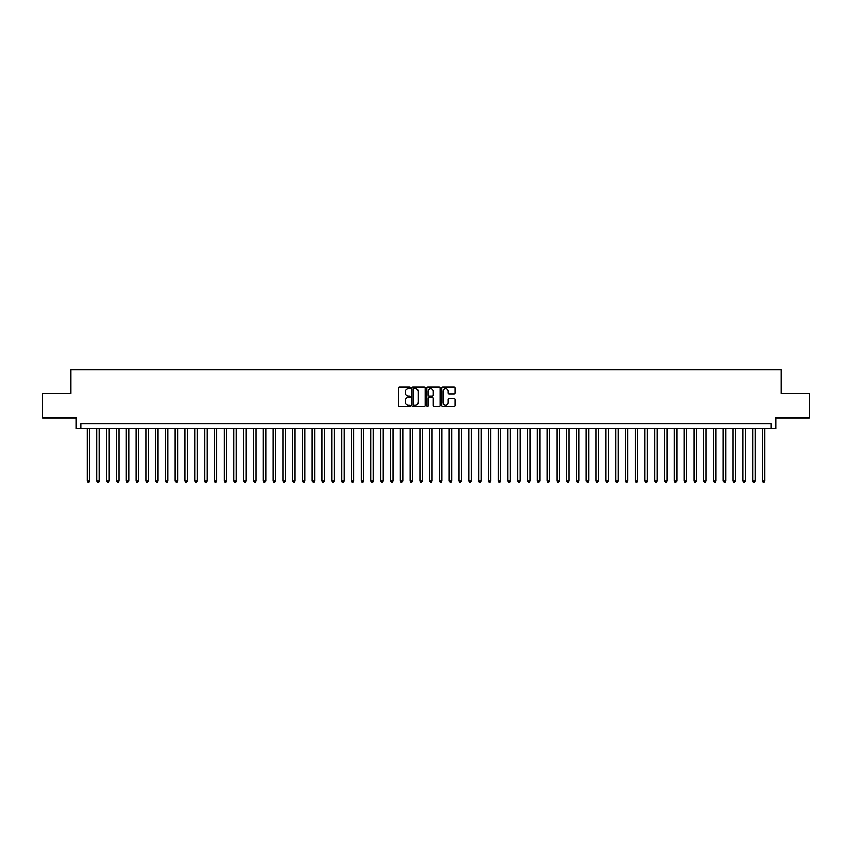 <?xml version="1.0" encoding="UTF-8"?>
<svg xmlns="http://www.w3.org/2000/svg" width="852" height="852" viewBox="0 0 852 852"><rect width="100%" height="100%" fill="white"/><g stroke="black" fill="none" stroke-linecap="round" stroke-linejoin="round"><path stroke-width="1.28" d="M410.344 387.852A0.671 0.671 0 0 0 409.674 387.181L399.46 387.181A0.959 0.959 0 0 0 398.502 388.139L398.502 405.435A0.959 0.959 0 0 0 399.46 406.393L409.674 406.393A0.671 0.671 0 0 0 410.344 405.722A0.671 0.671 0 0 0 409.674 405.051L408.353 405.051A3.078 3.078 0 0 1 405.275 401.974L405.275 400.536A3.078 3.078 0 0 1 408.353 397.458L409.674 397.458A0.671 0.671 0 0 0 410.344 396.787A0.671 0.671 0 0 0 409.674 396.116L408.353 396.116A3.078 3.078 0 0 1 405.275 393.038L405.275 391.6A3.078 3.078 0 0 1 408.353 388.523L409.674 388.523A0.671 0.671 0 0 0 410.344 387.852M454.073 393.954A0.959 0.959 0 0 0 455.032 392.996L455.032 388.139A0.959 0.959 0 0 0 454.073 387.181L442.742 387.181A0.959 0.959 0 0 0 441.783 388.139L441.783 405.435A0.959 0.959 0 0 0 442.742 406.393L454.073 406.393A0.959 0.959 0 0 0 455.032 405.435L455.032 399.577A0.959 0.959 0 0 0 454.073 398.608L449.228 398.608A0.959 0.959 0 0 0 448.258 399.577L448.258 402.474A2.567 2.567 0 0 1 445.692 405.051A2.567 2.567 0 0 1 443.125 402.474L443.125 391.089A2.567 2.567 0 0 1 445.692 388.523A2.567 2.567 0 0 1 448.258 391.089L448.258 392.996A0.959 0.959 0 0 0 449.228 393.954L454.073 393.954M770.985 428.599L775.884 428.599L775.884 417.831L809.4 417.831L809.4 393.358L781.263 393.358L781.263 369.875L70.737 369.875L70.737 393.358L42.6 393.358L42.6 417.831L76.116 417.831L76.116 428.599L770.985 428.599L770.985 423.7L81.015 423.7L81.015 428.599M425.159 388.139A0.959 0.959 0 0 0 424.2 387.181L412.858 387.181A0.959 0.959 0 0 0 411.899 388.139L411.899 405.435A0.959 0.959 0 0 0 412.858 406.393L424.2 406.393A0.959 0.959 0 0 0 425.159 405.435L425.159 388.139M427.8 387.181L439.142 387.181A0.959 0.959 0 0 1 440.101 388.139L440.101 405.435A0.959 0.959 0 0 1 439.142 406.393L434.286 406.393A0.959 0.959 0 0 1 433.327 405.435L433.327 398.416A0.959 0.959 0 0 0 432.369 397.458L429.142 397.458A0.959 0.959 0 0 0 428.183 398.416L428.183 405.722A0.671 0.671 0 0 1 427.512 406.393A0.671 0.671 0 0 1 426.841 405.722L426.841 388.139A0.959 0.959 0 0 1 427.8 387.181M413.923 388.523A0.671 0.671 0 0 0 413.252 389.194L413.252 404.38A0.671 0.671 0 0 0 413.923 405.051L415.318 405.051A3.078 3.078 0 0 0 418.385 401.974L418.385 391.6A3.078 3.078 0 0 0 415.318 388.523L413.923 388.523M433.327 391.143A2.567 2.567 0 0 0 430.75 388.576A2.567 2.567 0 0 0 428.183 391.143L428.183 395.158A0.959 0.959 0 0 0 429.142 396.116L432.369 396.116A0.959 0.959 0 0 0 433.327 395.158L433.327 391.143M87.128 428.599L87.128 480.858L89.577 480.858L89.577 428.599M89.577 480.858L88.842 482.125L87.862 482.125L87.128 480.858M96.915 428.599L96.915 480.858L99.364 480.858L99.364 428.599M99.364 480.858L98.63 482.125L97.65 482.125L96.915 480.858M106.702 428.599L106.702 480.858L109.152 480.858L109.152 428.599M109.152 480.858L108.417 482.125L107.437 482.125L106.702 480.858M116.49 428.599L116.49 480.858L118.939 480.858L118.939 428.599M118.939 480.858L118.204 482.125L117.225 482.125L116.49 480.858M126.277 428.599L126.277 480.858L128.727 480.858L128.727 428.599M128.727 480.858L127.992 482.125L127.012 482.125L126.277 480.858M136.064 428.599L136.064 480.858L138.514 480.858L138.514 428.599M138.514 480.858L137.779 482.125L136.799 482.125L136.064 480.858M145.852 428.599L145.852 480.858L148.301 480.858L148.301 428.599M148.301 480.858L147.566 482.125L146.587 482.125L145.852 480.858M155.639 428.599L155.639 480.858L158.089 480.858L158.089 428.599M158.089 480.858L157.354 482.125L156.374 482.125L155.639 480.858M165.426 428.599L165.426 480.858L167.876 480.858L167.876 428.599M167.876 480.858L167.141 482.125L166.161 482.125L165.426 480.858M175.214 428.599L175.214 480.858L177.663 480.858L177.663 428.599M177.663 480.858L176.928 482.125L175.949 482.125L175.214 480.858M185.001 428.599L185.001 480.858L187.451 480.858L187.451 428.599M187.451 480.858L186.716 482.125L185.736 482.125L185.001 480.858M194.788 428.599L194.788 480.858L197.227 480.858L197.227 428.599M197.227 480.858L196.503 482.125L195.523 482.125L194.788 480.858M204.576 428.599L204.576 480.858L207.015 480.858L207.015 428.599M207.015 480.858L206.28 482.125L205.311 482.125L204.576 480.858M214.363 428.599L214.363 480.858L216.802 480.858L216.802 428.599M216.802 480.858L216.067 482.125L215.098 482.125L214.363 480.858M224.151 428.599L224.151 480.858L226.589 480.858L226.589 428.599M226.589 480.858L225.855 482.125L224.885 482.125L224.151 480.858M233.938 428.599L233.938 480.858L236.377 480.858L236.377 428.599M236.377 480.858L235.642 482.125L234.662 482.125L233.938 480.858M243.715 428.599L243.715 480.858L246.164 480.858L246.164 428.599M246.164 480.858L245.429 482.125L244.449 482.125L243.715 480.858M253.502 428.599L253.502 480.858L255.951 480.858L255.951 428.599M255.951 480.858L255.217 482.125L254.237 482.125L253.502 480.858M263.289 428.599L263.289 480.858L265.739 480.858L265.739 428.599M265.739 480.858L265.004 482.125L264.024 482.125L263.289 480.858M273.077 428.599L273.077 480.858L275.526 480.858L275.526 428.599M275.526 480.858L274.791 482.125L273.812 482.125L273.077 480.858M282.864 428.599L282.864 480.858L285.313 480.858L285.313 428.599M285.313 480.858L284.579 482.125L283.599 482.125L282.864 480.858M292.651 428.599L292.651 480.858L295.101 480.858L295.101 428.599M295.101 480.858L294.366 482.125L293.386 482.125L292.651 480.858M302.439 428.599L302.439 480.858L304.888 480.858L304.888 428.599M304.888 480.858L304.153 482.125L303.174 482.125L302.439 480.858M312.226 428.599L312.226 480.858L314.676 480.858L314.676 428.599M314.676 480.858L313.941 482.125L312.961 482.125L312.226 480.858M322.013 428.599L322.013 480.858L324.463 480.858L324.463 428.599M324.463 480.858L323.728 482.125L322.748 482.125L322.013 480.858M331.801 428.599L331.801 480.858L334.25 480.858L334.25 428.599M334.25 480.858L333.515 482.125L332.536 482.125L331.801 480.858M341.588 428.599L341.588 480.858L344.038 480.858L344.038 428.599M344.038 480.858L343.303 482.125L342.323 482.125L341.588 480.858M351.375 428.599L351.375 480.858L353.825 480.858L353.825 428.599M353.825 480.858L353.09 482.125L352.11 482.125L351.375 480.858M361.163 428.599L361.163 480.858L363.612 480.858L363.612 428.599M363.612 480.858L362.877 482.125L361.898 482.125L361.163 480.858M370.95 428.599L370.95 480.858L373.4 480.858L373.4 428.599M373.4 480.858L372.665 482.125L371.685 482.125L370.95 480.858M380.737 428.599L380.737 480.858L383.187 480.858L383.187 428.599M383.187 480.858L382.452 482.125L381.472 482.125L380.737 480.858M390.525 428.599L390.525 480.858L392.974 480.858L392.974 428.599M392.974 480.858L392.239 482.125L391.26 482.125L390.525 480.858M400.312 428.599L400.312 480.858L402.751 480.858L402.751 428.599M402.751 480.858L402.027 482.125L401.047 482.125L400.312 480.858M410.1 428.599L410.1 480.858L412.538 480.858L412.538 428.599M412.538 480.858L411.814 482.125L410.834 482.125L410.1 480.858M419.887 428.599L419.887 480.858L422.326 480.858L422.326 428.599M422.326 480.858L421.591 482.125L420.622 482.125L419.887 480.858M429.674 428.599L429.674 480.858L432.113 480.858L432.113 428.599M432.113 480.858L431.378 482.125L430.409 482.125L429.674 480.858M439.462 428.599L439.462 480.858L441.9 480.858L441.9 428.599M441.9 480.858L441.166 482.125L440.186 482.125L439.462 480.858M449.249 428.599L449.249 480.858L451.688 480.858L451.688 428.599M451.688 480.858L450.953 482.125L449.973 482.125L449.249 480.858M459.026 428.599L459.026 480.858L461.475 480.858L461.475 428.599M461.475 480.858L460.74 482.125L459.76 482.125L459.026 480.858M468.813 428.599L468.813 480.858L471.262 480.858L471.262 428.599M471.262 480.858L470.528 482.125L469.548 482.125L468.813 480.858M478.6 428.599L478.6 480.858L481.05 480.858L481.05 428.599M481.05 480.858L480.315 482.125L479.335 482.125L478.6 480.858M488.388 428.599L488.388 480.858L490.837 480.858L490.837 428.599M490.837 480.858L490.102 482.125L489.123 482.125L488.388 480.858M498.175 428.599L498.175 480.858L500.625 480.858L500.625 428.599M500.625 480.858L499.89 482.125L498.91 482.125L498.175 480.858M507.962 428.599L507.962 480.858L510.412 480.858L510.412 428.599M510.412 480.858L509.677 482.125L508.697 482.125L507.962 480.858M517.75 428.599L517.75 480.858L520.199 480.858L520.199 428.599M520.199 480.858L519.464 482.125L518.485 482.125L517.75 480.858M527.537 428.599L527.537 480.858L529.987 480.858L529.987 428.599M529.987 480.858L529.252 482.125L528.272 482.125L527.537 480.858M537.324 428.599L537.324 480.858L539.774 480.858L539.774 428.599M539.774 480.858L539.039 482.125L538.059 482.125L537.324 480.858M547.112 428.599L547.112 480.858L549.561 480.858L549.561 428.599M549.561 480.858L548.826 482.125L547.847 482.125L547.112 480.858M556.899 428.599L556.899 480.858L559.349 480.858L559.349 428.599M559.349 480.858L558.614 482.125L557.634 482.125L556.899 480.858M566.687 428.599L566.687 480.858L569.136 480.858L569.136 428.599M569.136 480.858L568.401 482.125L567.421 482.125L566.687 480.858M576.474 428.599L576.474 480.858L578.923 480.858L578.923 428.599M578.923 480.858L578.188 482.125L577.209 482.125L576.474 480.858M586.261 428.599L586.261 480.858L588.711 480.858L588.711 428.599M588.711 480.858L587.976 482.125L586.996 482.125L586.261 480.858M596.049 428.599L596.049 480.858L598.498 480.858L598.498 428.599M598.498 480.858L597.763 482.125L596.783 482.125L596.049 480.858M605.836 428.599L605.836 480.858L608.285 480.858L608.285 428.599M608.285 480.858L607.551 482.125L606.571 482.125L605.836 480.858M615.623 428.599L615.623 480.858L618.062 480.858L618.062 428.599M618.062 480.858L617.338 482.125L616.358 482.125L615.623 480.858M625.411 428.599L625.411 480.858L627.849 480.858L627.849 428.599M627.849 480.858L627.115 482.125L626.145 482.125L625.411 480.858M635.198 428.599L635.198 480.858L637.637 480.858L637.637 428.599M637.637 480.858L636.902 482.125L635.933 482.125L635.198 480.858M644.985 428.599L644.985 480.858L647.424 480.858L647.424 428.599M647.424 480.858L646.689 482.125L645.72 482.125L644.985 480.858M654.773 428.599L654.773 480.858L657.212 480.858L657.212 428.599M657.212 480.858L656.477 482.125L655.497 482.125L654.773 480.858M664.549 428.599L664.549 480.858L666.999 480.858L666.999 428.599M666.999 480.858L666.264 482.125L665.284 482.125L664.549 480.858M674.337 428.599L674.337 480.858L676.786 480.858L676.786 428.599M676.786 480.858L676.051 482.125L675.072 482.125L674.337 480.858M684.124 428.599L684.124 480.858L686.574 480.858L686.574 428.599M686.574 480.858L685.839 482.125L684.859 482.125L684.124 480.858M693.911 428.599L693.911 480.858L696.361 480.858L696.361 428.599M696.361 480.858L695.626 482.125L694.646 482.125L693.911 480.858M703.699 428.599L703.699 480.858L706.148 480.858L706.148 428.599M706.148 480.858L705.413 482.125L704.434 482.125L703.699 480.858M713.486 428.599L713.486 480.858L715.936 480.858L715.936 428.599M715.936 480.858L715.201 482.125L714.221 482.125L713.486 480.858M723.273 428.599L723.273 480.858L725.723 480.858L725.723 428.599M725.723 480.858L724.988 482.125L724.008 482.125L723.273 480.858M733.061 428.599L733.061 480.858L735.51 480.858L735.51 428.599M735.51 480.858L734.775 482.125L733.796 482.125L733.061 480.858M742.848 428.599L742.848 480.858L745.298 480.858L745.298 428.599M745.298 480.858L744.563 482.125L743.583 482.125L742.848 480.858M752.635 428.599L752.635 480.858L755.085 480.858L755.085 428.599M755.085 480.858L754.35 482.125L753.37 482.125L752.635 480.858M762.423 428.599L762.423 480.858L764.872 480.858L764.872 428.599M764.872 480.858L764.137 482.125L763.158 482.125L762.423 480.858"/></g></svg>
